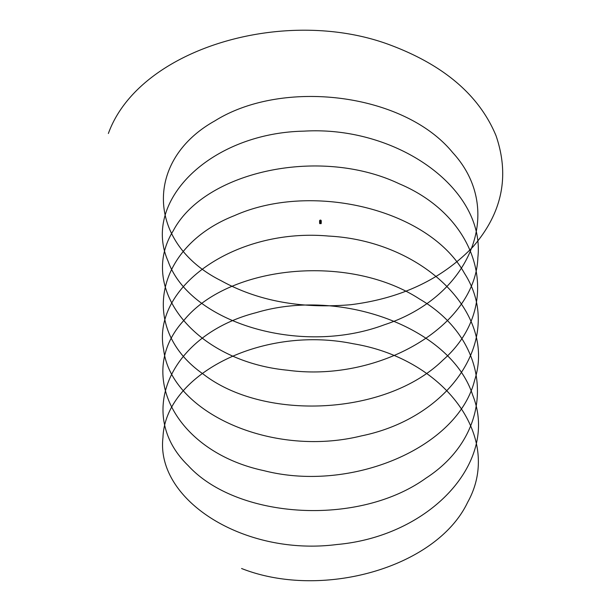<?xml version="1.0" encoding="UTF-8"?>
<svg xmlns="http://www.w3.org/2000/svg" width="611" height="611" viewBox="0 0 611 611"><rect width="100%" height="100%" fill="white"/><g stroke="black" fill="none" stroke-linecap="round" stroke-linejoin="round"><path stroke-width="0.46" stroke-dasharray="3.06 2.29" d="M320.424 221.747L320.424 221.747A0.588 0.42 -0 0 0 320.424 220.922A0.588 0.42 -0 0 0 320.424 221.755L320.424 221.854M320.424 221.923A0.588 0.42 180 0 1 320.424 221.083A0.588 0.42 180 0 1 320.424 221.923A0.68 0.481 0 0 0 320.424 220.938A0.68 0.481 0 0 0 320.424 221.9A0.68 0.481 180 0 1 320.424 220.938A0.68 0.481 180 0 1 320.424 221.9M320.424 222.641L321.172 222.641L320.424 222.641M319.675 222.763L321.172 222.763M321.18 223.603L319.752 223.603M320.049 222.183L319.752 221.762L320.301 221.281L321.103 221.762L320.049 222.183A0.748 0.527 0 0 0 320.806 222.183M320.554 222.641L319.752 222.641L320.554 222.641M320.301 223.626L321.103 223.626L320.301 223.626M321.264 222.641L319.591 222.641M321.264 221.419A0.832 0.588 0 0 0 319.591 221.419M319.69 223.626L321.103 223.626L321.103 221.762M321.019 221.251A0.588 0.42 180 0 1 319.836 221.251A0.588 0.42 180 0 1 321.019 221.251L320.424 222.022A0.588 0.42 -0 0 0 320.424 221.167A0.588 0.42 -0 0 0 320.424 222.007A0.573 0.405 180 0 1 319.935 221.396A0.573 0.405 180 0 1 320.92 221.396A0.573 0.405 180 0 1 320.424 222.007A0.573 0.405 0 0 0 320.92 221.411A0.573 0.405 0 0 0 319.935 221.411A0.573 0.405 0 0 0 320.424 222.022A0.588 0.42 180 0 1 320.424 221.182A0.588 0.42 180 0 1 320.424 222.022L319.836 221.503M320.424 221.64A0.573 0.405 -0 0 0 320.424 220.838A0.573 0.405 -0 0 0 320.424 221.64A0.573 0.405 180 0 1 319.935 221.022A0.573 0.405 180 0 1 320.92 221.022A0.573 0.405 180 0 1 320.424 221.633A0.588 0.42 -0 0 0 320.424 220.823A0.588 0.42 -0 0 0 320.424 221.656M320.424 221.686L320.424 221.686A0.748 0.748 0 0 0 321.073 220.54A0.748 0.748 0 0 0 319.782 220.54A0.748 0.748 0 0 0 320.424 221.663A0.748 0.748 0 0 0 320.615 220.189L320.248 220.181A0.748 0.748 0 0 0 320.424 221.663M320.24 220.189L320.248 220.181A0.756 0.756 0 0 0 319.805 221.342A0.756 0.756 0 0 0 321.05 221.342A0.756 0.756 0 0 0 320.607 220.181L320.607 220.181M319.759 221.052L320.049 221.572L321.088 221.052M320.554 220.25A0.68 0.68 0 0 1 320.424 221.594A0.68 0.68 0 0 1 320.301 220.25L320.554 220.25M319.645 221.213A0.832 0.588 180 0 1 321.21 221.213M320.806 221.572A0.748 0.527 180 0 1 320.049 221.572M320.554 221.885L320.172 221.724L320.546 221.999M320.645 221.014L320.21 221.014M320.294 221.182L320.538 221.633M320.424 221.969A0.657 0.466 0 0 0 320.996 221.274A0.657 0.466 0 0 0 319.859 221.274A0.657 0.466 0 0 0 320.424 221.969A0.68 0.481 180 0 1 320.424 221.014A0.68 0.481 180 0 1 320.424 221.969L319.752 221.35A0.68 0.481 -0 0 0 321.103 221.35A0.68 0.481 -0 0 0 319.752 221.35L321.103 221.35L320.424 221.976M320.424 221.801A0.657 0.466 180 0 1 319.859 221.106A0.657 0.466 180 0 1 320.996 221.106A0.657 0.466 180 0 1 320.424 221.801M320.554 222.076L320.172 221.923L320.554 222.076M320.172 221.724L320.683 221.724M319.752 221.762L319.752 223.626M321.019 221.335L319.836 221.335"/><path stroke-width="0.92" d="M321.172 222.641L319.683 222.641M319.752 223.603L321.18 223.603L321.18 222.763M319.645 221.213A0.832 0.588 180 0 0 319.591 221.419A0.832 0.588 0 0 0 320.424 222.014A0.832 0.588 180 0 1 319.591 221.419L319.591 222.641L321.264 222.641L321.264 221.419A0.832 0.588 180 0 1 320.424 222.014A0.832 0.588 0 0 0 321.264 221.419L321.264 220.915A0.832 0.832 0 0 1 320.424 221.747A0.832 0.832 0 0 1 319.591 220.915A0.832 0.832 0 0 1 320.424 220.082A0.832 0.832 0 0 1 321.264 220.915M321.103 223.626L319.69 223.626L319.675 222.763M320.424 220.159A0.756 0.756 0 0 1 321.111 221.235A0.756 0.756 0 0 1 319.843 221.396A0.756 0.756 0 0 1 320.424 220.159M321.088 221.052L319.759 221.052M320.301 220.25L320.554 220.25A0.68 0.68 0 0 0 319.82 221.213A0.68 0.68 0 0 0 320.966 221.327A0.68 0.68 0 0 0 320.554 220.25L320.554 220.25M320.424 220.181A0.733 0.733 0 0 0 319.79 221.281A0.733 0.733 0 0 0 321.065 221.281A0.733 0.733 0 0 0 320.424 220.181M320.21 221.014L320.645 221.014M241.589 568.513C321.394 600.048 436.498 567.902 467.621 502.334C503.601 438.079 445.228 358.863 353.204 343.749C262.287 324.976 165.23 374.444 162.977 437.384C155.438 500.126 244.186 556.476 336.905 544.516C430.182 536.267 499.477 461.779 472.723 395.202C451.071 327.656 340.648 287.216 256.299 312.626C169.797 334.622 135.046 414.373 188.196 465.613C236.908 518.899 358.199 526.995 425.928 478.169C497.186 432.114 493.986 342.443 419.65 299.092C348.637 252.832 228.354 265.403 183.88 320.408C134.84 373.542 175.678 451.896 263.921 470.653C350.279 492.901 457.792 448.428 474.648 380.172C496.674 312.687 422.201 240.864 328.68 236.075C235.434 227.552 151.222 287.109 163.626 349.484C170.767 412.242 271.59 458.051 361.231 435.933C452.247 417.435 504.915 336.157 464.467 273.323C428.846 208.962 311.541 181.2 234.555 215.584C154.69 246.836 138.72 329.405 203.257 374.108C263.868 421.3 386.16 415.839 442.96 360.085C503.861 306.676 481.567 218.425 399.258 183.789C319.599 145.914 204.273 171.599 173.234 230.805C137.254 288.675 195.627 361.506 287.644 370.228C378.568 382.616 475.625 326.755 477.878 257.437C485.409 188.303 396.669 125.561 303.95 131.144C210.665 132.999 141.378 201.095 168.132 261.294C189.784 322.455 300.2 356.503 384.556 324.708C471.058 296.327 505.809 210.184 452.659 152.551C403.947 92.887 282.649 78.399 214.927 120.841C143.661 160.502 146.869 243.789 221.205 280.755C257.689 300.94 300.849 308.929 350.676 304.721C401.099 298.451 441.868 279.143 472.975 246.806C502.173 213.14 509.864 176.128 496.048 135.764C479.421 95.599 444.35 65.43 390.834 45.252C286.521 5.53 139.308 47.742 108.368 133.496M320.301 221.075L320.683 220.922L320.301 221.075M319.591 221.419L319.591 220.915M320.683 221.113L320.172 221.113"/></g></svg>
